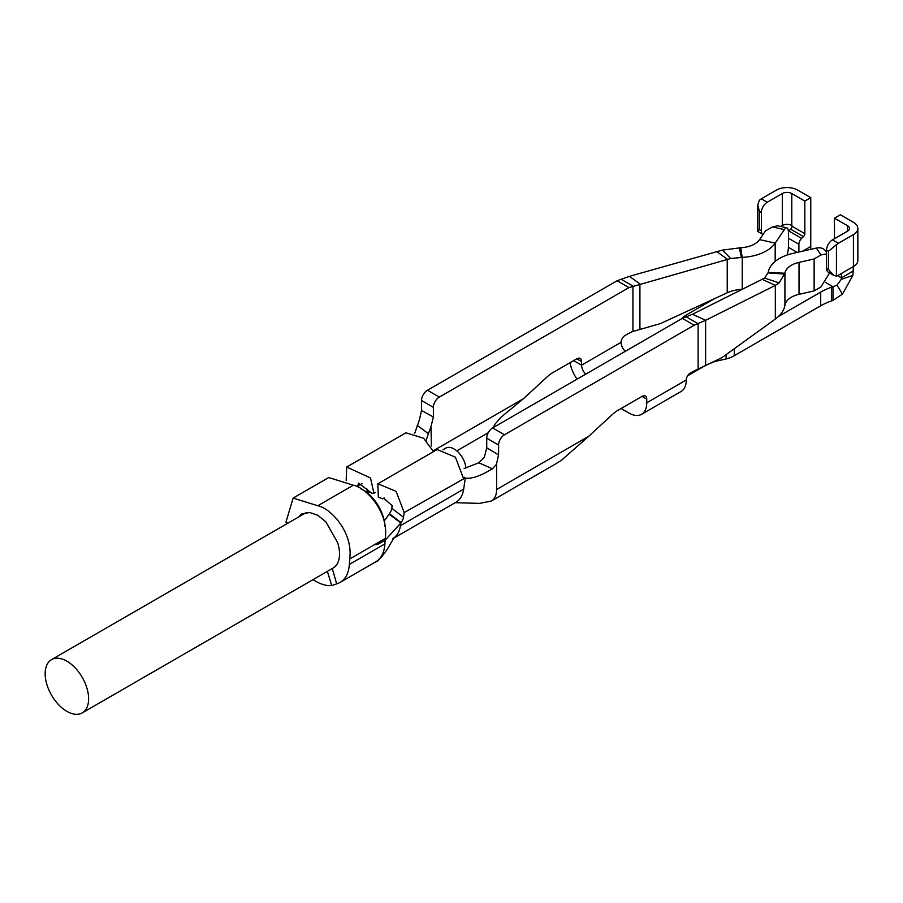 <?xml version="1.0" encoding="UTF-8"?>
<svg xmlns="http://www.w3.org/2000/svg" width="903" height="903" viewBox="0 0 903 903"><rect width="100%" height="100%" fill="white"/><g stroke="black" fill="none" stroke-linecap="round" stroke-linejoin="round"><path stroke-width="1.35" d="M687.623 375.795L702.873 366.99M713.618 361.753L726.125 358.954L726.125 354.619M641.559 414.308L681.076 391.496A25.149 14.516 -120 0 0 686.28 379.982L646.762 402.794A25.149 14.516 60 0 1 641.559 414.308A25.149 14.516 60 0 1 628.985 413.066L621.083 408.506M577.051 379.17A25.149 14.516 60 0 1 570.075 362.667M625.294 351.323A8.387 4.842 60 0 1 621.083 342.339A5.587 3.228 -60 0 1 625.034 335.498L627.009 334.358A55.884 32.26 -60 0 1 632.935 331.457L660.386 323.601L727.231 292.798A27.937 16.13 180 0 1 742.21 289.332A39.122 22.586 -0 0 0 742.311 289.321M621.083 342.339L581.566 365.162A8.387 4.842 -120 0 0 585.776 374.135M646.762 402.794L646.762 399.149L642.022 396.417L618.036 410.267A27.937 16.13 -60 0 0 612.392 414.466L588.632 436.363L496.605 489.494A25.149 14.516 60 0 1 491.401 501.007L556.067 463.668M573.665 360.59L581.566 365.162L581.566 361.505L576.825 358.773L552.839 372.623A27.937 16.13 -60 0 0 547.195 376.822L523.435 398.72L433.327 450.744M486.728 438.158L486.728 447.798L498.58 454.909L498.58 445.01L486.728 438.158A8.387 4.842 -60 0 1 492.654 427.898L682.329 318.387L692.522 314.255L705.627 320.294L775.327 285.393L775.327 319.041L721.96 357.633L698.132 369.09A55.884 32.26 -60 0 0 692.206 372.002L690.231 373.142A5.587 3.228 -60 0 0 686.28 379.982M556.034 463.623L561.237 460.44L588.632 436.363M421.532 400.514L421.532 410.425L433.384 417.005L433.384 407.366L421.532 400.514A8.387 4.842 -60 0 1 427.458 390.254L617.133 280.743L629.459 276.329L722.377 250.12L730.73 258.506L628.985 287.594L439.309 397.094A8.387 4.842 120 0 0 433.384 407.366M493.241 427.559L495.149 423.936L500.939 417.288L523.435 398.72M705.627 365.704L705.627 320.294L694.181 325.227L504.517 434.738A8.387 4.842 120 0 0 498.58 445.01M498.58 454.909L496.458 464.356L492.406 468.77C480.847 475.881 471.817 478.996 465.316 478.127L464.086 477.202M496.605 464.402L496.605 489.494M642.022 396.417A6.705 3.872 -60 0 1 645.374 396.078A6.705 3.872 -60 0 1 646.762 399.149M492.406 468.77L478.85 462.787L484.324 457.426L486.728 447.798M433.384 417.005L430.991 426.634L431.408 446.003M576.825 358.773A6.705 3.872 -60 0 1 580.178 358.435A6.705 3.872 -60 0 1 581.566 361.505M414.691 433.35L419.398 419.872L421.532 410.425M692.522 314.255L764.615 278.068L779.142 282.899L775.327 285.393L762.222 279.354M628.985 287.594L617.133 280.743M694.181 325.227L682.329 318.387M632.935 331.457L632.935 286.082L621.083 279.241M698.132 369.09L698.132 323.726L686.28 316.885M629.459 276.329L639.911 283.892L639.911 329.29M727.231 292.798L727.231 259.15L716.768 251.587M714.612 298.611L686.901 314.605A27.937 16.13 0 0 0 681.72 318.736M734.32 348.693L734.32 355.669A27.937 16.13 180 0 1 726.125 358.954M713.618 362.238A27.937 16.13 0 0 0 711.146 362.972M465.327 478.003L463.668 489.155A39.122 22.586 60 0 1 455.913 502.271L393.911 538.064M463.668 489.155L400.447 525.659A39.122 22.586 60 0 1 394.058 537.861M393.279 538.402A39.122 22.586 60 0 1 392.76 538.73L394.318 537.511L389.577 545.22C389.532 546.507 378.729 562.05 375.783 561.835M366.866 488.929L367.374 492.903M367.216 491.604L368.142 491.063M400.447 525.659L400.853 522.905M384.272 520.941L389.125 514.134L400.842 523.029L385.141 540.163L384.904 543.899A44.71 25.815 60 0 1 375.795 561.813M377.962 542.68L379.271 543.538A11.175 5.982 -56.7 0 1 374.734 544.543L349.675 559.013L349.337 564.431A44.71 25.815 60 0 1 340.16 582.39A44.71 25.815 60 0 1 336.672 583.857L331.74 585.573M331.74 585.539A44.71 25.815 60 0 1 313.093 579.602M417.197 425.358L428.428 433.677L431.002 426.645M400.977 522.837A8.387 4.018 127.2 0 0 403.506 517.238L391.8 508.333A8.387 4.018 -52.8 0 1 389.261 513.931M327.383 571.351L331.706 585.55M379.271 543.538L385.141 540.163L383.831 539.294M426.182 440.212L428.428 433.677M478.85 462.787L464.142 468.488M464.074 477.236L465.113 478.014L404.194 512.611L403.506 517.238M346.188 480.396L346.696 467.032L370.501 477.958L373.955 493.264L371.889 493.32L358.604 483.128L357.836 485.848M361.979 483.658L358.006 485.949L358.198 487.394M391.8 508.333L392.195 505.669M442.933 449.796L445.743 448.17A16.762 9.685 60 0 1 454.13 448.994A16.762 9.685 60 0 1 465.914 468.036M463.465 478.387L455.417 457.178L437.165 449.525L377.883 483.748L396.146 491.401L404.194 512.611M392.365 505.782L383.617 498.242L382.691 498.885L378.312 497.034L377.883 483.748M433.508 451.635L423.631 438.248L405.966 432.808L346.696 467.032M734.32 355.669L820.703 305.801A55.884 32.26 180 0 1 831.471 300.947L832.984 300.428L832.984 286.736L831.471 287.256A55.884 32.26 0 0 0 820.703 292.109L778.352 316.558M775.327 319.041A44.71 25.815 0 0 0 784.921 305.203A22.349 12.902 180 0 1 799.031 294.322L814.122 290.901L814.122 258.969L799.031 262.378A22.349 12.902 0 0 0 784.921 273.259L779.142 282.899M825.76 282.56L832.984 286.736L837.002 285.134L841.257 279.354L841.382 277.898L853.233 271.047L852.861 275.426L842.454 294.141L832.984 300.428M802.756 251.147L810.759 246.53A25.149 14.516 -60 0 1 810.589 249.363M810.759 246.53L810.759 197.644L797.71 190.115A15.091 8.714 180 0 0 776.377 190.115L761.364 198.795L767.29 202.216L782.303 193.547A6.705 3.872 0 0 1 791.784 193.547L804.833 201.076L810.759 197.644M853.425 222.285L840.388 214.756L834.462 218.187L847.499 225.705A6.705 3.872 -0 0 1 849.463 228.448A6.705 3.872 -0 0 1 847.499 231.191L832.487 239.859L838.413 243.279L853.425 234.611A15.091 8.714 180 0 0 857.85 228.448A15.091 8.714 180 0 0 853.425 222.285M853.233 271.047L853.256 266.656M841.382 273.507L841.382 277.898L837.51 275.663M804.833 201.076L804.833 233.651A2.799 1.614 -60 0 1 803.478 236.597L801.604 238.392A5.587 3.228 120 0 0 798.895 244.284L798.895 252.016M788.398 231.36A5.587 3.228 -60 0 1 788.759 230.976L790.633 229.181A2.799 1.614 120 0 0 791.987 226.235L791.976 225.592M834.462 238.719L834.462 218.187M836.539 275.946A8.387 4.842 120 0 0 838.413 275.212L853.425 266.543A15.091 8.714 -0 0 0 857.85 260.391L857.85 228.448M780.644 226.439L782.303 225.479A6.705 3.872 180 0 1 791.784 225.479L791.784 193.547M759.491 200.229A8.387 4.842 -60 0 1 761.364 198.795M838.413 243.279A8.387 4.842 120 0 0 836.539 244.713M384.96 526.562A30.736 17.744 -120 0 0 363.243 490.058A30.736 17.744 -120 0 0 360.602 488.726M722.377 250.12L740.731 247.749A22.349 12.902 -0 0 0 759.581 239.6L775.192 243.133A39.122 22.586 180 0 1 742.21 257.389L730.73 258.506M759.412 200.116L757.741 204.992L759.389 211.336L759.389 229.588L761.364 230.728A8.387 4.842 120 0 0 763.024 234.532L757.843 231.54M759.389 229.588L757.741 231.371L757.752 204.992M767.29 202.216A8.387 4.842 120 0 0 761.364 212.476L759.389 211.336M836.46 276.149L833.548 275.246L828.536 269.512L828.536 251.26L826.561 250.12A8.387 4.842 -60 0 1 832.487 239.859M828.536 251.26L836.46 244.6L836.438 276.183M833.548 275.246L828.299 272.209A8.387 4.842 -60 0 1 826.561 268.372L828.536 269.512M82.252 712.885A30.736 17.744 60 0 1 51.516 695.129A30.736 17.744 60 0 1 51.516 659.641A30.736 17.744 60 0 1 66.878 661.165A30.736 17.744 60 0 1 86.959 688.255A30.736 17.744 60 0 1 82.252 712.885L333.173 568.01A30.736 17.744 -120 0 0 337.654 542.658L325.814 521.765L317.8 515.297L309.797 512.52L301.512 513.999L298.87 516.832M764.615 278.068L768.227 272.413A39.122 22.586 180 0 1 792.913 253.371L816.335 248.077A11.175 8.499 -34.2 0 1 825.579 250.921L826.561 252.366M374.734 544.543L385.242 538.481C389.103 512.136 366.268 487.643 353.366 485.216L317.8 505.748L293.136 498.084L285.924 522.205L287.752 523.255M349.675 559.013C353.536 532.68 330.701 508.175 317.8 505.748M293.136 498.084L328.692 477.552L353.366 485.216M761.364 230.728L761.364 212.476M826.561 250.12L826.561 268.372M784.921 305.203L784.921 273.259L768.227 272.413M759.581 239.6L765.496 230.897L772.46 226.924L784.368 229.622L775.192 243.133L775.192 261.407M787.145 254.996A11.175 3.33 102.7 0 0 788.443 246.429L788.443 232.737A11.175 3.33 102.7 0 0 786.829 227.838A11.175 3.33 102.7 0 0 784.368 229.622M786.829 227.838L777.72 225.784L772.46 226.924M829.586 272.954L820.996 286.883L814.122 290.901M816.335 248.077L820.996 254.951L826.561 253.878M820.996 254.951L814.122 258.969M456.794 450.879L488.241 432.729M427.458 390.254L439.309 397.094M492.654 427.898L504.517 434.738M401.113 522.645L389.407 513.739M384.904 543.899L349.337 564.431M820.703 305.801L820.703 292.109M336.672 583.857L332.27 568.472M831.471 300.947L831.471 287.256M788.421 247.32L797.214 252.4M837.002 285.134L842.454 294.141M852.861 275.426L841.257 279.354M798.895 244.284L788.443 238.245M853.425 266.543L853.425 234.611M788.759 230.976L801.604 238.392M803.478 236.597L790.633 229.181M791.987 226.235L804.833 233.651M847.499 231.191L847.499 225.705M782.303 225.479L782.303 193.547M742.21 289.332L742.21 257.389L740.731 247.749M741.363 257.445L739.388 247.828M799.031 262.378L799.031 294.322M784.786 274.038L768.137 272.898M495.149 423.936L493.377 427.48M455.168 502.689L479.595 503.389L491.379 501.018M375.716 561.858L340.16 582.39M367.747 493.207L369.429 492.225M373.955 493.264L375.479 492.395M382.691 498.885L384.238 497.993M51.516 659.641L306.331 512.532"/></g></svg>
